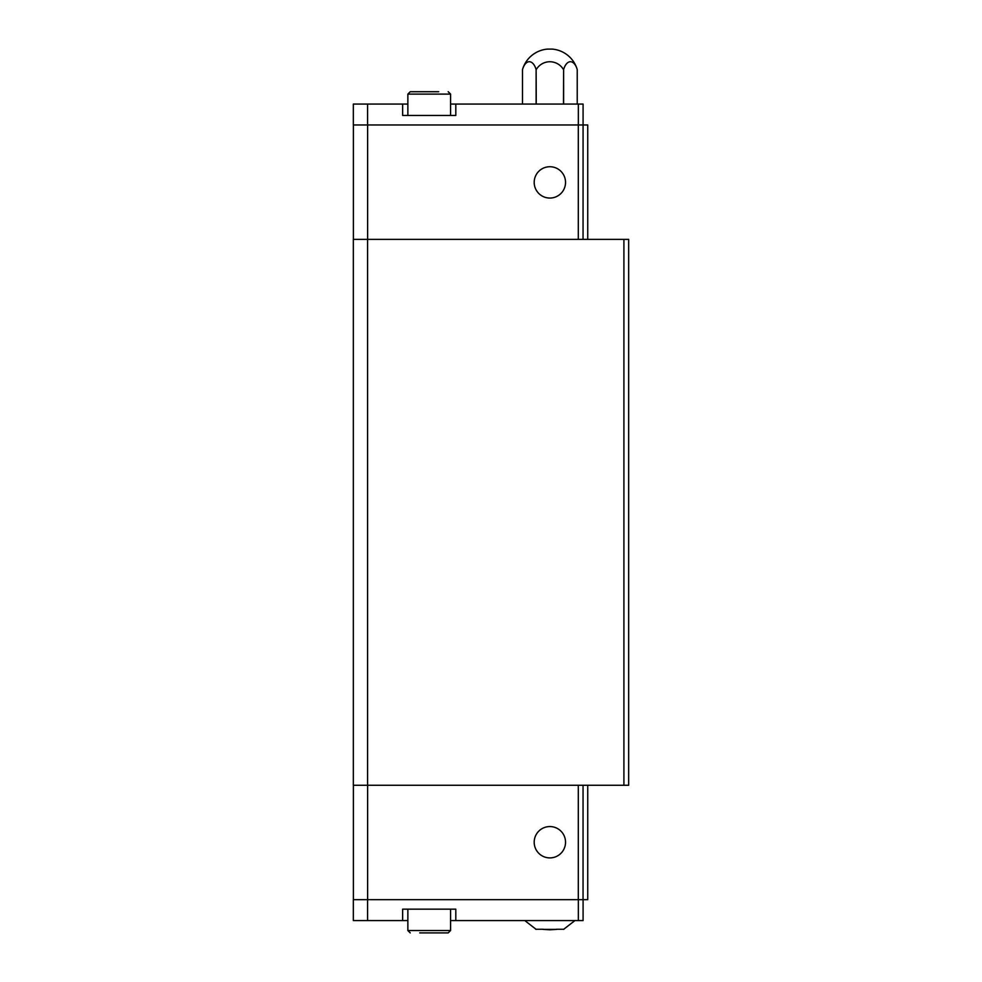 <?xml version="1.0" encoding="UTF-8"?>
<svg xmlns="http://www.w3.org/2000/svg" width="982" height="982" viewBox="0 0 982 982"><rect width="100%" height="100%" fill="white"/><g stroke="black" fill="none" stroke-linecap="round" stroke-linejoin="round"><path stroke-width="1.47" d="M565.534 182.394A15.663 15.663 0 0 1 549.859 198.057A15.663 15.663 0 0 1 534.196 182.394A15.663 15.663 0 0 1 549.859 166.731A15.663 15.663 0 0 1 565.534 182.394M450.578 104.067L455.808 104.067L455.808 115.459L402.645 115.459L402.645 104.067L353.336 104.067L353.336 124.96L367.575 124.96L367.575 104.067M448.209 91.719L450.578 94.1L407.861 94.1L410.231 91.719L438.721 91.719M563.484 104.067L563.607 69.587A15.749 7.868 90 0 1 577.232 69.587L577.232 104.067L577.232 69.587A28.478 28.478 0 0 0 552.24 49.1L547.49 49.1A28.478 28.478 0 0 0 522.498 69.587L522.498 104.067L522.498 69.587A15.749 7.868 -90 0 1 536.123 69.587L536.246 104.067M563.484 69.587A15.749 15.749 0 0 0 536.246 69.587M534.196 842.237A15.663 15.663 0 0 1 549.859 826.562A15.663 15.663 0 0 1 565.534 842.237A15.663 15.663 0 0 1 549.859 857.9A15.663 15.663 0 0 1 534.196 842.237M549.859 929.794L556.72 929.389L543.009 929.389L549.859 929.794M556.315 929.267L563.975 929.267M367.575 920.564L353.336 920.564L353.336 899.672L367.575 899.672L367.575 920.564L402.645 920.564L402.645 909.16L455.808 909.16L455.808 920.564L450.578 920.564M419.731 932.9L448.209 932.9L438.721 932.9L448.209 932.9L450.578 930.531L407.861 930.531L407.861 909.16M367.575 899.672L583.087 899.672L583.087 920.564L455.808 920.564M578.349 899.672L578.349 920.564M407.861 920.564L402.645 920.564M535.755 929.267L543.414 929.267M353.385 785.269L353.385 899.672M583.05 785.269L583.05 899.672L587.739 899.672L587.739 785.269M578.3 785.269L578.3 899.672M367.624 785.269L367.624 899.672M587.739 239.363L587.739 124.96L367.575 124.96M563.607 69.587L563.607 104.067M536.123 104.067L536.123 69.587M402.645 104.067L407.861 104.067M583.05 239.363L583.087 104.067L455.808 104.067M578.349 124.96L578.349 104.067M353.385 239.363L353.385 124.96M578.3 239.363L578.3 124.96M367.624 239.363L367.624 124.96M628.664 785.269L353.336 785.269L353.336 239.363L628.664 239.363L628.664 785.269M623.914 785.269L623.914 239.363M367.575 785.269L367.575 239.363M407.861 94.1L407.861 115.459M563.57 929.377L574.936 920.564M407.861 930.531L410.231 932.9M450.578 930.531L450.578 909.16M524.793 920.564L536.16 929.377M450.578 94.1L450.578 115.459"/></g></svg>
